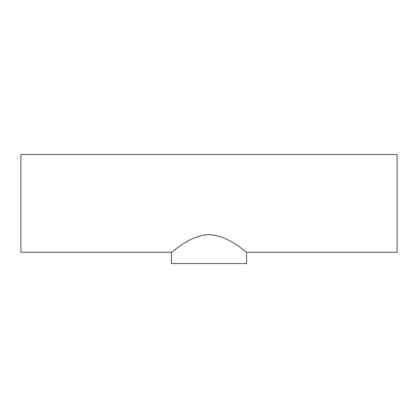 <?xml version="1.0" encoding="UTF-8"?>
<svg xmlns="http://www.w3.org/2000/svg" width="418" height="418" viewBox="0 0 418 418"><rect width="100%" height="100%" fill="white"/><g stroke="black" fill="none" stroke-linecap="round" stroke-linejoin="round"><path stroke-width="0.63" d="M20.9 154.451L20.9 252.263L171.38 252.263L171.38 263.549L246.62 263.549L246.62 252.263L397.1 252.263L397.1 154.451L20.9 154.451M209 234.608C229.9 235.71 246.155 253.062 246.62 252.263C246.202 253.109 229.968 235.731 209 234.608C188.032 235.742 171.882 253.047 171.38 252.263C171.793 253.109 188.053 235.721 209 234.608M177.023 248.067L174.431 249.959"/></g></svg>
